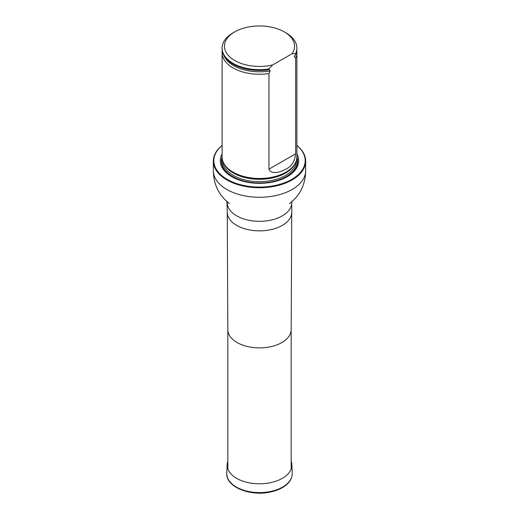 <?xml version="1.0" encoding="UTF-8"?>
<svg xmlns="http://www.w3.org/2000/svg" width="519" height="519" viewBox="0 0 519 519"><rect width="100%" height="100%" fill="white"/><g stroke="black" fill="none" stroke-linecap="round" stroke-linejoin="round"><path stroke-width="0.78" d="M222.113 145.534A45.698 26.385 0 0 0 229.1 180.398A45.698 26.385 0 0 0 289.9 180.398A45.698 26.385 0 0 0 296.887 145.534M222.113 153.883A39.21 22.641 0 0 0 259.5 183.337A39.21 22.641 0 0 0 296.887 153.883M296.887 145.45A46.165 26.651 180 0 1 305.665 161.078A46.165 26.651 180 0 1 259.5 187.735A46.165 26.651 180 0 1 213.335 161.078A46.165 26.651 180 0 1 222.113 145.45M222.255 50.765A37.387 21.584 0 0 0 222.113 52.679L222.113 156.881A37.387 21.584 0 0 0 224.202 163.998A37.387 21.584 0 0 0 233.063 172.146A37.387 21.584 0 0 0 294.798 163.998A37.387 21.584 0 0 0 296.887 156.881L296.887 52.679A37.387 21.584 0 0 0 296.745 50.765M272.631 64.953A35.052 20.235 180 0 1 230.267 57.356A35.052 20.235 180 0 1 234.711 31.88A35.052 20.235 180 0 1 284.289 31.88A35.052 20.235 180 0 1 292.002 53.768L272.631 64.953L268.959 68.982A37.387 21.584 180 0 1 222.113 48.098A37.387 21.584 180 0 1 233.063 32.833L234.711 31.88M284.289 31.88L285.937 32.833A37.387 21.584 180 0 1 296.887 48.098A37.387 21.584 180 0 1 295.674 53.554L295.674 54.32L294.312 56.461L295.674 58.134L295.674 153.754C294.811 161.338 291.568 166.437 285.943 169.071C281.564 171.646 271.56 175.351 268.959 169.181L268.959 73.562L270.165 70.889L268.959 69.747A37.387 21.584 180 0 1 241.277 67.71A37.387 21.584 180 0 1 222.113 48.857L222.113 48.098M292.002 53.768L295.674 53.554M296.887 48.098L296.887 48.857A37.387 21.584 180 0 1 295.674 54.32M268.959 69.747L268.959 68.982M295.674 58.134A37.387 21.584 0 0 0 296.887 52.679M222.113 52.679A37.387 21.584 0 0 0 233.063 67.944A37.387 21.584 0 0 0 268.959 73.562M291.172 461.287A32.36 18.684 180 0 1 291.847 464.648A32.36 18.684 180 0 1 259.5 483.792A32.36 18.684 180 0 1 227.153 464.648A32.36 18.684 180 0 1 227.828 461.287M291.172 329.604A31.672 18.288 180 0 1 291.172 329.656A31.672 18.288 180 0 1 259.5 347.892A31.672 18.288 180 0 1 227.828 329.656A31.672 18.288 180 0 1 227.828 329.604M227.251 202.689A32.249 18.619 180 0 0 259.5 221.308A32.249 18.619 180 0 0 291.749 202.689L291.749 212.232A32.249 18.619 180 0 1 291.749 212.284A32.249 18.619 180 0 1 259.5 230.851A32.249 18.619 180 0 1 227.251 212.284A32.249 18.619 180 0 1 227.251 212.232L226.959 201.138M305.665 161.078L305.665 170.621A46.165 26.651 180 0 1 259.5 197.278A46.165 26.651 180 0 1 213.335 170.621C213.523 184.381 218.856 195.332 229.32 203.48L229.424 203.558M222.113 156.744A38.147 22.025 0 0 0 259.5 183.129A38.147 22.025 0 0 0 296.887 156.744M224.202 163.998L224.662 164.763A36.901 21.305 0 0 0 233.407 172.801A36.901 21.305 0 0 0 294.338 164.763L294.798 163.998M223.923 163.517A36.817 21.253 0 0 0 259.5 179.315A36.817 21.253 0 0 0 295.077 163.517M222.69 160.663A36.817 21.253 0 0 0 259.5 181.669A36.817 21.253 0 0 0 296.31 160.663M222.158 157.977A37.751 21.792 0 0 0 259.5 182.973A37.751 21.792 0 0 0 296.842 157.977A37.751 21.798 0 0 1 259.5 182.973A37.751 21.798 0 0 1 222.158 157.977M241.335 67.73A37.147 21.448 0 0 0 241.393 67.749A37.147 21.448 0 0 0 269.296 69.708M294.468 56.863A36.557 21.104 0 0 0 295.441 54.566M223.838 55.345A36.557 21.104 0 0 0 270.165 70.889M268.959 169.181L295.674 153.754M292.216 473.231A32.723 18.892 180 0 1 259.5 492.589A32.723 18.892 180 0 1 226.784 473.231C225.551 486.653 249.795 496.612 270.075 492.083C275.031 491.084 279.339 489.475 283.004 487.263C289.187 483.429 292.255 478.752 292.216 473.231L291.847 464.648M227.828 329.63L227.828 468.929M291.172 329.63L291.172 468.929M291.172 329.656L291.749 212.284M227.828 329.656L227.251 212.284M213.335 161.078L213.335 170.621M305.665 170.621C305.477 184.381 300.144 195.332 289.68 203.48L289.518 203.604M291.749 202.689L292.041 201.138M227.153 464.648L226.784 473.231"/></g></svg>
